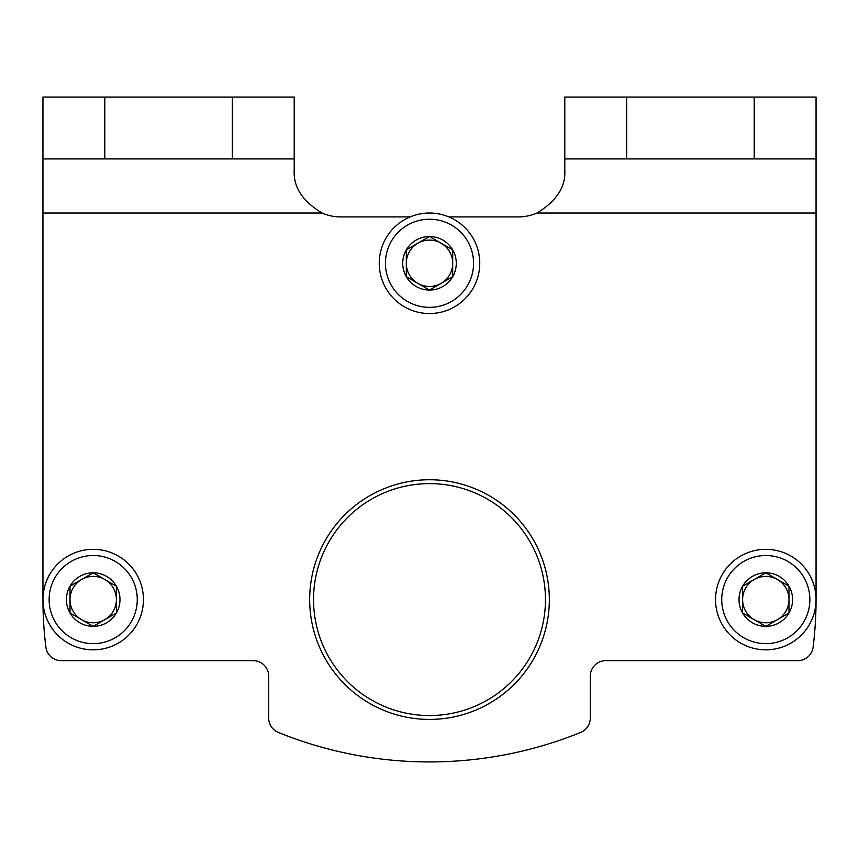<?xml version="1.0" encoding="UTF-8"?>
<svg xmlns="http://www.w3.org/2000/svg" width="859" height="859" viewBox="0 0 859 859"><rect width="100%" height="100%" fill="white"/><g stroke="black" fill="none" stroke-linecap="round" stroke-linejoin="round"><path stroke-width="1.29" d="M410.173 216.898L340.594 216.898A46.386 46.386 0 0 1 322.061 213.032L42.95 213.032L42.95 599.582A386.55 386.55 0 0 0 45.881 647.095A15.462 15.462 0 0 0 61.225 660.657L253.233 660.657A15.462 15.462 0 0 1 268.695 676.119L268.695 718.103A15.462 15.462 0 0 0 278.348 732.437A402.012 402.012 0 0 0 580.652 732.437A15.462 15.462 0 0 0 590.305 718.103L590.305 676.119A15.462 15.462 0 0 1 605.767 660.657L797.775 660.657A15.462 15.462 0 0 0 813.119 647.095A386.55 386.55 0 0 0 816.05 599.582L816.05 97.067L564.793 97.067L564.793 170.512C565.705 187.037 556.417 201.21 536.939 213.032A46.386 46.386 0 0 1 518.407 216.898L448.827 216.898M816.05 158.915L564.793 158.915M322.061 213.032C302.615 201.274 293.338 187.101 294.207 170.512L294.207 97.067L42.95 97.067L42.95 158.915L104.798 158.915L104.798 97.067M294.207 158.915L104.798 158.915M42.95 213.032L42.95 158.915M309.669 599.582A119.83 119.83 0 0 0 489.415 703.36A119.83 119.83 0 0 0 489.415 495.804A119.83 119.83 0 0 0 309.669 599.582M313.535 599.582A115.965 115.965 0 0 0 487.483 700.01A115.965 115.965 0 0 0 487.483 499.154A115.965 115.965 0 0 0 313.535 599.582M93.201 626.361L116.395 612.972L116.395 586.192L104.798 579.492A23.193 23.193 0 0 1 104.798 619.672A23.193 23.193 0 0 1 70.008 599.582A23.193 23.193 0 0 1 81.605 579.492L70.008 586.192L93.201 572.803L116.395 586.192L116.395 612.972L93.201 626.361L70.008 612.972L70.008 586.192A26.779 26.779 0 0 1 116.395 586.192A26.779 26.779 0 0 1 93.201 626.361A26.779 26.779 0 0 1 70.008 586.192L70.008 612.972L92.654 626.05M93.201 643.649A44.067 44.067 0 0 1 55.04 577.549A44.067 44.067 0 0 1 131.363 577.549A44.067 44.067 0 0 1 93.201 643.649M93.201 649.834A50.251 50.251 0 0 1 49.682 574.456A50.251 50.251 0 0 1 136.721 574.456A50.251 50.251 0 0 1 93.201 649.834M93.201 572.803L81.605 579.492A23.193 23.193 0 0 1 104.798 579.492L93.749 573.114M429.5 290.063L452.693 276.673L452.693 249.894L441.096 243.194A23.193 23.193 0 0 1 441.096 283.373A23.193 23.193 0 0 1 406.307 263.284A23.193 23.193 0 0 1 417.904 243.194L406.307 249.894L429.5 236.504L452.693 249.894L452.693 276.673L429.5 290.063L406.307 276.673L406.307 249.894A26.779 26.779 0 0 1 452.693 249.894A26.779 26.779 0 0 1 429.5 290.063A26.779 26.779 0 0 1 406.307 249.894L406.307 276.673L428.952 289.751M429.5 307.35A44.067 44.067 0 0 1 391.339 241.25A44.067 44.067 0 0 1 467.661 241.25A44.067 44.067 0 0 1 429.5 307.35M429.5 313.535A50.251 50.251 0 0 1 385.981 238.158A50.251 50.251 0 0 1 473.019 238.158A50.251 50.251 0 0 1 429.5 313.535M429.5 236.504L417.904 243.194A23.193 23.193 0 0 1 441.096 243.194L430.048 236.816M765.798 626.361L788.991 612.972L788.991 586.192L777.395 579.492A23.193 23.193 0 0 1 777.395 619.672A23.193 23.193 0 0 1 742.606 599.582A23.193 23.193 0 0 1 754.202 579.492L742.606 586.192L765.798 572.803L788.991 586.192L788.991 612.972L765.798 626.361L742.606 612.972L742.606 586.192A26.779 26.779 0 0 1 788.991 586.192A26.779 26.779 0 0 1 765.798 626.361A26.779 26.779 0 0 1 742.606 586.192L742.606 612.972L765.251 626.05M765.798 643.649A44.067 44.067 0 0 1 727.637 577.549A44.067 44.067 0 0 1 803.96 577.549A44.067 44.067 0 0 1 765.798 643.649M765.798 649.834A50.251 50.251 0 0 1 722.279 574.456A50.251 50.251 0 0 1 809.318 574.456A50.251 50.251 0 0 1 765.798 649.834M765.798 572.803L754.202 579.492A23.193 23.193 0 0 1 777.395 579.492L766.346 573.114M626.64 158.915L626.64 97.067M754.202 158.915L754.202 97.067M232.359 158.915L232.359 97.067M816.05 213.032L536.939 213.032"/></g></svg>
